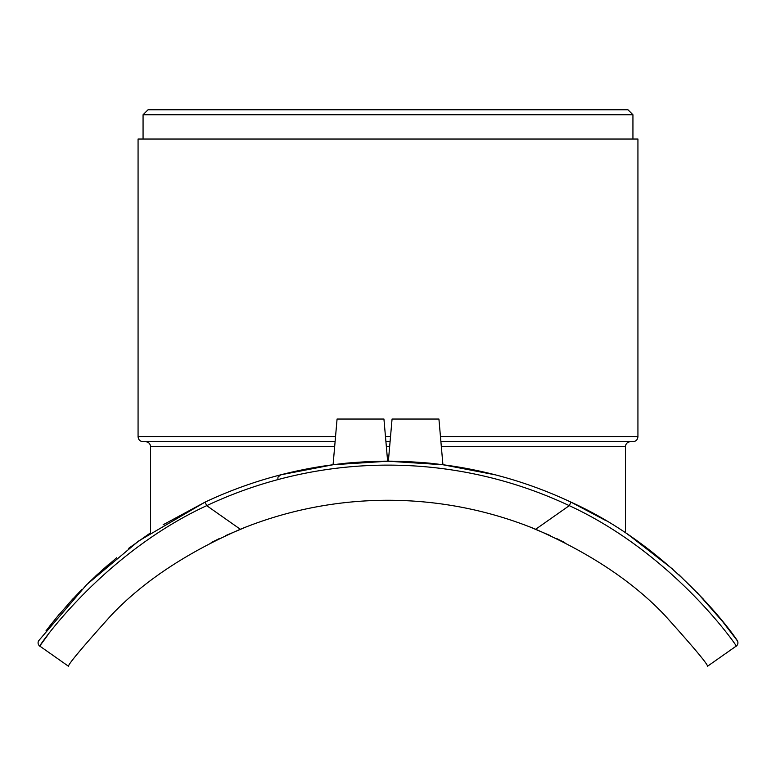 <?xml version="1.0" encoding="UTF-8"?>
<svg xmlns="http://www.w3.org/2000/svg" width="776" height="776" viewBox="0 0 776 776"><rect width="100%" height="100%" fill="white"/><g stroke="black" fill="none" stroke-linecap="round" stroke-linejoin="round"><path stroke-width="1.16" d="M720.322 618.579L737.19 640.588C740.294 644.177 677.37 550.232 570.942 502.12L606.337 520.841M651.53 551.542L627.571 534.218M678.719 574.541L703.405 599.15M45.949 630.917L58.588 615.058M88.658 582.689L102.868 569.487M163.135 524.77L205.058 502.12L138.642 540.998L86.621 584.687L38.81 640.588A3.909 3.909 0 0 0 38.8 640.607A3.909 3.909 0 0 0 39.741 646.059C36.608 649.687 100.172 554.869 206.717 505.651A425.665 425.665 0 0 1 569.283 505.651C675.828 554.869 739.392 649.687 736.259 646.059L707.518 666.254L736.259 646.059A3.909 3.909 0 0 0 737.2 640.607A3.909 3.909 0 0 1 737.2 640.607A3.909 3.909 0 0 1 736.259 646.059A3.909 3.909 0 0 0 737.19 640.588L736.405 639.492M442.921 464.737L440.816 464.475L442.921 464.737L438.925 419.04L392.064 419.04L388.369 461.216C387.175 460.954 419.273 461.671 434.851 463.776C419.273 461.671 387.175 460.954 388.369 461.216M371.248 461.545L387.631 461.216C388.825 460.954 356.727 461.671 341.149 463.776L351.402 462.777M335.183 464.475L333.079 464.737L335.183 464.475M360.762 462.079L370.006 461.594M629.181 535.314L673.102 569.458M696.955 592.34L723.853 622.973M277.827 479.626L277.992 477.153L280.631 474.854L333.176 464.727L388 461.216L442.824 464.727L495.369 474.854M55.785 618.462L72.876 598.849M96.757 575.016L116.642 557.769M334.66 446.685L150.563 446.685L150.563 532.802L128.69 548.312M107.971 565.035L95.807 575.899M81.81 589.498L67.609 604.64M58.898 614.699L49.218 626.668M374.944 461.41L376.127 461.38M387.631 461.216L383.936 419.04L337.075 419.04L333.079 464.737M399.873 461.38L404.441 461.526M415.49 462.098L424.598 462.777M535.673 529.261L569.283 505.651L570.942 502.12A429.574 429.574 0 0 0 205.058 502.12L206.717 505.651L240.327 529.261A390.522 390.522 0 0 1 535.673 529.261C590.177 553.201 633.264 581.932 664.935 615.446C693.657 647.388 707.857 664.324 707.518 666.254M39.624 639.463L38.8 640.607A3.909 3.909 0 0 0 39.741 646.059L68.482 666.254C68.142 664.324 82.343 647.388 111.065 615.446C142.736 581.932 185.823 553.201 240.327 529.261M46.938 636.291L39.741 646.059A3.909 3.909 0 0 1 38.8 640.598M385.924 441.69L390.076 441.69M440.904 441.69L632.935 441.69C635.971 441.389 637.639 439.73 637.93 436.694L440.467 436.694M335.533 436.694L138.07 436.694C138.361 439.73 140.029 441.389 143.065 441.69L335.096 441.69M138.07 436.694L138.07 139.04L637.93 139.04L637.93 436.694M246.613 526.758L225.641 535.615L246.613 526.758M219.142 538.66L211.188 542.589L219.142 538.66M529.387 526.758L550.359 535.615L529.387 526.758M556.858 538.66L564.812 542.589L556.858 538.66M388 114.751L632.935 114.751L627.939 109.746L148.071 109.746L143.065 114.751L388 114.751M570.942 502.12A429.574 429.574 0 0 0 205.058 502.12M390.522 436.694L385.488 436.694M386.361 446.685L389.639 446.685M441.34 446.685L625.437 446.685C625.728 443.649 627.396 441.98 630.432 441.69M150.563 446.685C150.272 443.649 148.604 441.98 145.568 441.69M625.437 532.802L625.437 446.685M632.935 139.04L632.935 114.751M143.065 139.04L143.065 114.751"/></g></svg>
